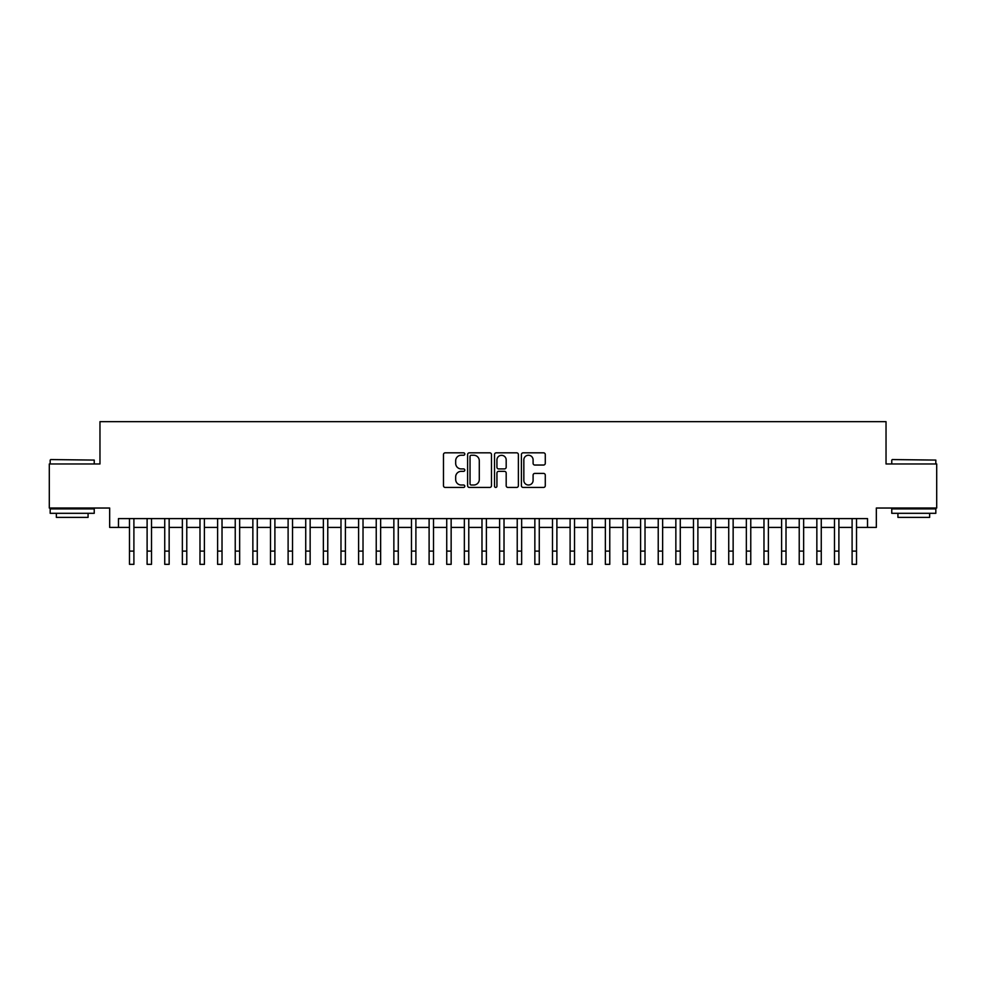 <?xml version="1.0" encoding="UTF-8"?>
<svg xmlns="http://www.w3.org/2000/svg" width="986" height="986" viewBox="0 0 986 986"><rect width="100%" height="100%" fill="white"/><g stroke="black" fill="none" stroke-linecap="round" stroke-linejoin="round"><path stroke-width="1.48" d="M464.8 454.041A1.208 1.208 0 0 0 463.593 452.833L445.204 452.833A1.725 1.725 0 0 0 443.478 454.558L443.478 485.704A1.725 1.725 0 0 0 445.204 487.429L463.593 487.429A1.208 1.208 0 0 0 464.8 486.221A1.208 1.208 0 0 0 463.593 485.013L461.214 485.013A5.534 5.534 0 0 1 455.68 479.479L455.68 476.879A5.534 5.534 0 0 1 461.214 471.345L463.593 471.345A1.208 1.208 0 0 0 464.8 470.137A1.208 1.208 0 0 0 463.593 468.917L461.214 468.917A5.534 5.534 0 0 1 455.68 463.383L455.68 460.795A5.534 5.534 0 0 1 461.214 455.249L463.593 455.249A1.208 1.208 0 0 0 464.8 454.041M543.557 465.035A1.725 1.725 0 0 0 545.283 463.297L545.283 454.558A1.725 1.725 0 0 0 543.557 452.833L523.147 452.833A1.725 1.725 0 0 0 521.409 454.558L521.409 485.704A1.725 1.725 0 0 0 523.147 487.429L543.557 487.429A1.725 1.725 0 0 0 545.283 485.704L545.283 475.153A1.725 1.725 0 0 0 543.557 473.416L534.819 473.416A1.725 1.725 0 0 0 533.093 475.153L533.093 480.379A4.622 4.622 0 0 1 528.459 485.013A4.622 4.622 0 0 1 523.837 480.379L523.837 459.883A4.622 4.622 0 0 1 528.459 455.249A4.622 4.622 0 0 1 533.093 459.883L533.093 463.297A1.725 1.725 0 0 0 534.819 465.035L543.557 465.035M118.48 527.411L118.48 518.599L867.52 518.599L867.52 527.411L876.332 527.411L876.332 508.024L936.7 508.024L936.7 463.962L886.032 463.962L886.032 421.663L99.968 421.663L99.968 463.962L49.3 463.962L49.3 508.024L109.668 508.024L109.668 527.411L129.486 527.411M491.484 454.558A1.725 1.725 0 0 0 489.759 452.833L469.348 452.833A1.725 1.725 0 0 0 467.61 454.558L467.61 485.704A1.725 1.725 0 0 0 469.348 487.429L489.759 487.429A1.725 1.725 0 0 0 491.484 485.704L491.484 454.558M496.241 452.833L516.652 452.833A1.725 1.725 0 0 1 518.389 454.558L518.389 485.704A1.725 1.725 0 0 1 516.652 487.429L507.926 487.429A1.725 1.725 0 0 1 506.188 485.704L506.188 473.07A1.725 1.725 0 0 0 504.462 471.345L498.669 471.345A1.725 1.725 0 0 0 496.932 473.07L496.932 486.221A1.208 1.208 0 0 1 495.724 487.429A1.208 1.208 0 0 1 494.516 486.221L494.516 454.558A1.725 1.725 0 0 1 496.241 452.833M133.899 527.411L147.111 527.411M151.524 527.411L164.736 527.411M169.148 527.411L182.361 527.411M186.773 527.411L199.985 527.411M204.398 527.411L217.61 527.411M222.023 527.411L235.235 527.411M239.647 527.411L252.86 527.411M257.272 527.411L270.484 527.411M274.897 527.411L288.109 527.411M292.522 527.411L305.734 527.411M310.146 527.411L323.359 527.411M327.771 527.411L340.983 527.411M345.396 527.411L358.608 527.411M363.021 527.411L376.233 527.411M380.645 527.411L393.858 527.411M398.27 527.411L411.482 527.411M415.895 527.411L429.107 527.411M433.52 527.411L446.732 527.411M451.144 527.411L464.357 527.411M468.769 527.411L481.981 527.411M486.394 527.411L499.606 527.411M504.019 527.411L517.231 527.411M521.643 527.411L534.856 527.411M539.268 527.411L552.48 527.411M556.893 527.411L570.105 527.411M574.518 527.411L587.73 527.411M592.142 527.411L605.355 527.411M609.767 527.411L622.979 527.411M627.392 527.411L640.604 527.411M645.017 527.411L658.229 527.411M662.641 527.411L675.854 527.411M680.266 527.411L693.478 527.411M697.891 527.411L711.103 527.411M715.516 527.411L728.728 527.411M733.14 527.411L746.353 527.411M750.765 527.411L763.977 527.411M768.39 527.411L781.602 527.411M786.015 527.411L799.227 527.411M803.639 527.411L816.852 527.411M821.264 527.411L834.476 527.411M838.889 527.411L852.101 527.411M856.514 527.411L867.52 527.411M471.246 455.249A1.208 1.208 0 0 0 470.039 456.469L470.039 483.793A1.208 1.208 0 0 0 471.246 485.013L473.748 485.013A5.534 5.534 0 0 0 479.295 479.479L479.295 460.795A5.534 5.534 0 0 0 473.748 455.249L471.246 455.249M506.188 459.969A4.622 4.622 0 0 0 501.566 455.335A4.622 4.622 0 0 0 496.932 459.969L496.932 467.191A1.725 1.725 0 0 0 498.669 468.917L504.462 468.917A1.725 1.725 0 0 0 506.188 467.191L506.188 459.969M129.486 551.112L133.899 551.112L133.899 564.337L129.486 564.337L129.486 518.599M133.899 551.112L133.899 518.599M50.705 459.562L94.237 460.08L50.705 459.562M72.212 513.312L50.175 513.312L50.175 508.912L94.237 508.912L94.237 513.312L72.212 513.312M88.074 513.312L88.074 517.367L56.35 517.367L56.35 513.312M892.281 459.562L935.825 460.08L892.281 459.562M913.788 513.312L891.763 513.312L891.763 508.912L935.825 508.912L935.825 513.312L913.788 513.312M929.65 513.312L929.65 517.367L897.926 517.367L897.926 513.312M147.111 564.337L151.524 564.337L147.111 564.337L147.111 518.599M151.524 564.337L151.524 518.599M164.736 564.337L169.148 564.337L164.736 564.337L164.736 518.599M169.148 564.337L169.148 518.599M182.361 564.337L186.773 564.337L182.361 564.337L182.361 518.599M186.773 564.337L186.773 518.599M199.985 564.337L204.398 564.337L199.985 564.337L199.985 518.599M204.398 564.337L204.398 518.599M217.61 564.337L222.023 564.337L217.61 564.337L217.61 518.599M222.023 564.337L222.023 518.599M235.235 564.337L239.647 564.337L235.235 564.337L235.235 518.599M239.647 564.337L239.647 518.599M252.86 564.337L257.272 564.337L252.86 564.337L252.86 518.599M257.272 564.337L257.272 518.599M270.484 564.337L274.897 564.337L270.484 564.337L270.484 518.599M274.897 564.337L274.897 518.599M288.109 564.337L292.522 564.337L288.109 564.337L288.109 518.599M292.522 564.337L292.522 518.599M305.734 564.337L310.146 564.337L305.734 564.337L305.734 518.599M310.146 564.337L310.146 518.599M323.359 564.337L327.771 564.337L323.359 564.337L323.359 518.599M327.771 564.337L327.771 518.599M340.983 564.337L345.396 564.337L340.983 564.337L340.983 518.599M345.396 564.337L345.396 518.599M358.608 564.337L363.021 564.337L358.608 564.337L358.608 518.599M363.021 564.337L363.021 518.599M376.233 564.337L380.645 564.337L376.233 564.337L376.233 518.599M380.645 564.337L380.645 518.599M393.858 564.337L398.27 564.337L393.858 564.337L393.858 518.599M398.27 564.337L398.27 518.599M411.482 564.337L415.895 564.337L411.482 564.337L411.482 518.599M415.895 564.337L415.895 518.599M429.107 564.337L433.52 564.337L429.107 564.337L429.107 518.599M433.52 564.337L433.52 518.599M446.732 564.337L451.144 564.337L446.732 564.337L446.732 518.599M451.144 564.337L451.144 518.599M464.357 564.337L468.769 564.337L464.357 564.337L464.357 518.599M468.769 564.337L468.769 518.599M481.981 564.337L486.394 564.337L481.981 564.337L481.981 518.599M486.394 564.337L486.394 518.599M499.606 564.337L504.019 564.337L499.606 564.337L499.606 518.599M504.019 564.337L504.019 518.599M517.231 564.337L521.643 564.337L517.231 564.337L517.231 518.599M521.643 564.337L521.643 518.599M534.856 564.337L539.268 564.337L534.856 564.337L534.856 518.599M539.268 564.337L539.268 518.599M552.48 564.337L556.893 564.337L552.48 564.337L552.48 518.599M556.893 564.337L556.893 518.599M570.105 564.337L574.518 564.337L570.105 564.337L570.105 518.599M574.518 564.337L574.518 518.599M587.73 564.337L592.142 564.337L587.73 564.337L587.73 518.599M592.142 564.337L592.142 518.599M605.355 564.337L609.767 564.337L605.355 564.337L605.355 518.599M609.767 564.337L609.767 518.599M622.979 564.337L627.392 564.337L622.979 564.337L622.979 518.599M627.392 564.337L627.392 518.599M640.604 564.337L645.017 564.337L640.604 564.337L640.604 518.599M645.017 564.337L645.017 518.599M658.229 564.337L662.641 564.337L658.229 564.337L658.229 518.599M662.641 564.337L662.641 518.599M675.854 564.337L680.266 564.337L675.854 564.337L675.854 518.599M680.266 564.337L680.266 518.599M693.478 564.337L697.891 564.337L693.478 564.337L693.478 518.599M697.891 564.337L697.891 518.599M711.103 564.337L715.516 564.337L711.103 564.337L711.103 518.599M715.516 564.337L715.516 518.599M728.728 564.337L733.14 564.337L728.728 564.337L728.728 518.599M733.14 564.337L733.14 518.599M746.353 564.337L750.765 564.337L746.353 564.337L746.353 518.599M750.765 564.337L750.765 518.599M763.977 564.337L768.39 564.337L763.977 564.337L763.977 518.599M768.39 564.337L768.39 518.599M781.602 564.337L786.015 564.337L781.602 564.337L781.602 518.599M786.015 564.337L786.015 518.599M799.227 564.337L803.639 564.337L799.227 564.337L799.227 518.599M803.639 564.337L803.639 518.599M816.852 564.337L821.264 564.337L816.852 564.337L816.852 518.599M821.264 564.337L821.264 518.599M834.476 564.337L838.889 564.337L834.476 564.337L834.476 518.599M838.889 564.337L838.889 518.599M852.101 564.337L856.514 564.337L852.101 564.337L852.101 518.599M856.514 564.337L856.514 518.599M147.111 551.112L151.524 551.112M164.736 551.112L169.148 551.112M182.361 551.112L186.773 551.112M199.985 551.112L204.398 551.112M217.61 551.112L222.023 551.112M235.235 551.112L239.647 551.112M252.86 551.112L257.272 551.112M270.484 551.112L274.897 551.112M288.109 551.112L292.522 551.112M305.734 551.112L310.146 551.112M323.359 551.112L327.771 551.112M340.983 551.112L345.396 551.112M358.608 551.112L363.021 551.112M376.233 551.112L380.645 551.112M393.858 551.112L398.27 551.112M411.482 551.112L415.895 551.112M429.107 551.112L433.52 551.112M446.732 551.112L451.144 551.112M464.357 551.112L468.769 551.112M481.981 551.112L486.394 551.112M499.606 551.112L504.019 551.112M517.231 551.112L521.643 551.112M534.856 551.112L539.268 551.112M552.48 551.112L556.893 551.112M570.105 551.112L574.518 551.112M587.73 551.112L592.142 551.112M605.355 551.112L609.767 551.112M622.979 551.112L627.392 551.112M640.604 551.112L645.017 551.112M658.229 551.112L662.641 551.112M675.854 551.112L680.266 551.112M693.478 551.112L697.891 551.112M711.103 551.112L715.516 551.112M728.728 551.112L733.14 551.112M746.353 551.112L750.765 551.112M763.977 551.112L768.39 551.112M781.602 551.112L786.015 551.112M799.227 551.112L803.639 551.112M816.852 551.112L821.264 551.112M834.476 551.112L838.889 551.112M852.101 551.112L856.514 551.112M50.175 463.962L50.175 460.08M60.232 508.912L60.232 508.024M84.192 508.912L84.192 508.024M94.237 463.962L94.237 460.08M891.763 463.962L891.763 460.08M901.808 508.912L901.808 508.024M925.768 508.912L925.768 508.024M935.825 463.962L935.825 460.08"/></g></svg>
